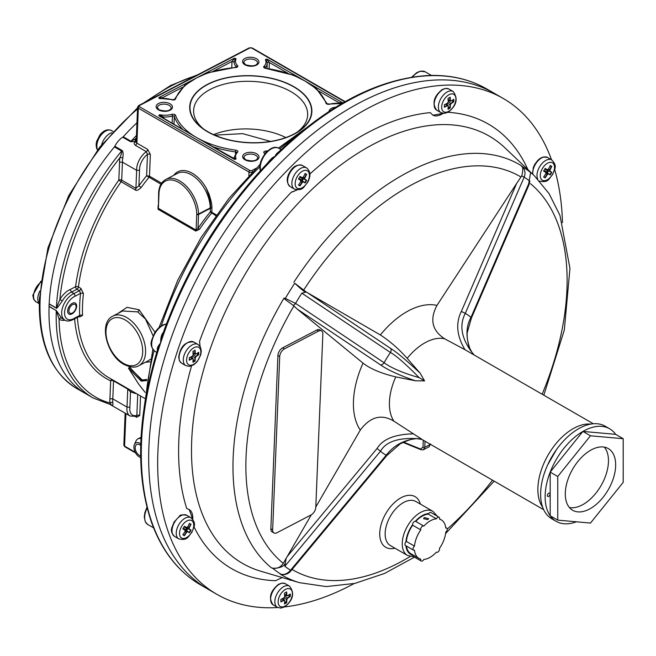 <?xml version="1.0" encoding="UTF-8"?>
<svg xmlns="http://www.w3.org/2000/svg" width="656" height="656" viewBox="0 0 656 656"><rect width="100%" height="100%" fill="white"/><g stroke="black" fill="none" stroke-linecap="round" stroke-linejoin="round"><path stroke-width="0.98" d="M122.787 137.235A178.137 102.853 -60 0 1 136.956 122.77A178.137 102.853 120 0 0 123.238 136.743A2.034 1.173 -60 0 1 122.705 137.194L130.511 141.696L135.989 141.548A2.034 1.173 120 0 0 136.194 141.475M122.705 137.194A15.334 8.856 -60 0 0 114.833 146.272A2.034 1.173 -60 0 1 114.415 146.911A178.137 102.853 120 0 0 49.184 303.876A2.034 1.173 -60 0 1 49.175 304.015A178.137 102.853 -60 0 1 114.907 146.313M137.514 109.044A178.137 102.853 -60 0 0 40.131 299.972A178.137 102.853 -60 0 0 76.875 388.598L93.07 397.946A178.137 102.853 -60 0 1 56.277 310.608L49.077 306.319A2.034 1.173 -60 0 1 49.077 306.459A178.137 102.853 120 0 0 85.879 393.797A178.137 102.853 -60 0 1 49.085 306.319A15.334 8.856 -60 0 1 49.175 304.015L56.367 308.172C56.252 309.206 58.236 306.787 62.328 300.915L59.876 299.497L56.383 308.033L49.184 303.876M214.733 135.144L242.679 133.644L270.575 141.425M203.204 128.715A57.056 31.316 -177.7 0 1 193.635 110.356A57.056 31.316 -177.7 0 1 229.403 82.992A57.056 31.316 -177.7 0 1 290.944 91.651A57.056 31.316 -177.7 0 1 307.656 114.997A57.056 31.316 -177.7 0 1 296.635 132.512M293.962 86.748A61.131 33.554 -177.7 0 1 295.954 133.168A61.131 33.554 -177.7 0 1 207.608 131.807A61.131 33.554 -177.7 0 1 203.827 129.421A61.131 33.554 -177.7 0 1 209.592 83.312A61.131 33.554 -177.7 0 1 293.962 86.748M158.047 209.28A1.271 0.738 120 0 0 158.383 208.321L196.103 230.1L197.973 228.337L199.416 229.379L195.759 231.06L158.047 209.28L158.104 205.517M56.367 308.172A2.034 1.173 -60 0 0 56.383 308.033A178.137 102.853 -60 0 1 121.606 151.069C122.049 151.643 121.499 153.84 119.95 157.645A2.034 0.836 -168.6 0 1 122.779 158.096A15.334 8.856 120 0 0 122.434 162.139L136.653 170.347L139.531 170.339L138.908 185.763L141.155 187.501C138.383 190.183 136.448 191.003 135.333 189.945L121.114 181.745A2.034 1.173 120 0 0 121.704 180.146L135.923 188.354A2.034 1.173 -60 0 1 135.333 189.945M80.95 288.443A2.034 1.173 -60 0 1 79.466 290.698L76.941 289.247L71.496 292.092L70.184 289.526L75.571 286.713A2.034 1.23 -117.6 0 0 76.941 289.247A2.034 1.173 -60 0 0 78.433 286.992A2.034 0.976 7.4 0 0 75.571 286.713A154.726 89.331 -60 0 1 118.826 180.064A2.034 1.115 -177.7 0 1 121.704 180.146L122.434 162.139L119.556 162.139L118.826 180.064L121.114 181.745A152.692 88.158 120 0 0 78.433 286.992L80.95 288.443L83.419 293.609A2.034 1.009 -173.8 0 0 80.549 293.38L75.317 296.11A13.3 7.675 120 0 0 64.559 312.543A13.3 7.675 120 0 0 74.415 318.217L79.647 315.487L79.376 316.143M62.328 300.915A15.334 8.856 120 0 1 71.496 292.092L74.013 293.544L79.466 290.698L80.549 293.38A154.726 89.331 -60 0 0 79.647 315.487A2.034 1.222 -1.9 0 1 82.525 315.421L79.794 316.971L79.023 316.528M155.054 332.297L139.08 309.763L127.018 307.344L117.744 313.543M145.37 362.276L149.945 361.85M146.796 379.488L142.196 379.972L129.388 367.508M148.559 360.611L150.519 359.185M153.127 335.88L145.452 318.996L137.612 311.871L122.639 310.985M150.363 154.455L147.625 149.338A2.034 1.173 -60 0 1 146.337 151.659A15.334 8.856 -60 0 0 136.653 170.347L135.923 188.354L138.908 185.763A154.726 89.331 -60 0 1 146.616 175.759L149.478 176.185L150.363 154.455A2.034 1.115 -177.7 0 0 147.485 154.381A13.3 7.675 120 0 0 139.531 170.339M344.81 101.828L251.617 48.019A1.271 0.697 2.3 0 0 249.821 47.97L139.277 105.649A1.271 0.771 -117.6 0 0 138.646 105.583L137.596 107.125A2.542 1.394 2.3 0 0 138.342 108.166L136.915 143.164L135.628 145.476L146.337 151.659L147.485 154.381L146.616 175.759L160.966 184.205M173.807 175.283A29.266 17.687 62.4 0 1 206.148 187.952L208.993 193.955C211.207 200.818 212.159 205.41 211.872 207.739L211.88 212.331L216.332 214.906M113.472 380.341A2.034 1.173 -60 0 1 113.537 380.865L112.799 398.873L127.018 407.081L129.888 407.253A13.3 7.675 120 0 0 136.858 415.428A2.034 1.115 2.3 0 1 139.736 415.51L136.719 417.298L135.595 416.65M195.759 231.06A1.271 0.738 -60 0 0 196.103 230.1L196.743 214.455A1.271 0.697 2.3 0 0 198.538 214.504L197.973 228.337A153.963 88.888 -60 0 1 210.273 211.937L215.767 215.685M158.383 208.321L158.645 192.159A1.271 0.697 2.3 0 0 159.023 192.675L158.383 208.321M210.297 207.567A8.02 1.082 35.5 0 1 210.461 207.722C210.863 205.631 210.248 201.195 208.616 194.43L206.148 187.952C212.495 205.057 209.617 205.582 210.297 207.567L210.24 207.911A27.995 16.917 -117.6 0 0 198.473 180.515A27.995 16.917 -117.6 0 0 177.481 173.364L165.779 179.473A27.995 16.917 62.4 0 1 186.771 186.616A27.995 16.917 62.4 0 1 198.538 214.02L210.24 207.911A8.02 4.846 62.4 0 1 210.24 208.403L210.42 208.264A1.017 0.558 -177.7 0 1 211.855 208.305M211.708 211.978A1.017 0.558 -177.7 0 0 210.273 211.937L210.461 207.722A1.017 0.525 179.9 0 1 211.872 207.739M114.415 146.911L121.606 151.069A2.034 1.173 120 0 0 122.024 150.429C123.156 151.347 123.402 153.906 122.779 158.096M56.277 310.477L61.631 318.16A15.334 8.856 120 0 0 62.32 318.636L64.837 320.095A15.334 8.856 -60 0 1 62.804 306.836A15.334 8.856 -60 0 1 74.013 293.544L75.317 296.11M49.077 306.459L56.277 310.608L59.081 319.029A2.034 1.656 129.4 0 1 61.631 318.16M64.96 320.161A17.368 10.029 120 0 1 59.081 319.029A176.103 101.672 120 0 0 109.962 402.981A2.034 1.353 171.2 0 1 112.824 402.727A15.334 8.856 120 0 1 112.799 398.873L109.929 398.709A17.368 10.029 120 0 0 109.962 402.981L111.282 404.842M112.824 402.727C113.111 405.424 112.725 406.203 111.668 405.064L111.487 404.916M127.69 388.549A2.034 1.173 -60 0 1 127.748 389.074L130.519 391.821A2.034 1.656 111.2 0 1 131.577 390.796M136.112 142.204A2.034 1.345 68.6 0 1 135.251 142.04A15.334 8.856 -60 0 1 136.186 141.729M135.628 145.476C133.824 143.992 133.701 142.852 135.251 142.04M147.625 149.338L136.915 143.164L136.218 142.163M123.238 136.743L131.036 141.245L135.079 139.203A2.034 0.631 -136.7 0 0 136.235 140.466M136.186 141.663L135.989 141.548A2.034 1.255 80.5 0 1 135.079 139.203A177.161 102.287 120 0 1 136.341 137.867M112.266 379.644A2.034 1.656 -65.5 0 0 110.659 380.792A2.034 1.115 -177.7 0 1 113.537 380.865L127.748 389.074L127.018 407.081A15.334 8.856 -60 0 0 130.077 416.011L110.569 404.752M73.964 319.169L74.415 318.217M137.719 394.338L136.858 415.428L136.423 416.421L130.077 416.011M146.641 380.546L141.393 381.12L146.698 380.152M146.739 379.881L141.917 380.259L129.749 367.294M128.781 367.877L129.47 367.565L128.478 368.155L138.777 384.309L145.173 392.427L138.818 384.334L128.527 368.188L141.393 381.12M129.388 367.45L128.527 368.188L140.991 380.89M141.466 380.718L142.122 380.373L141.466 380.718M184.295 85.698L196.529 77.949A76.727 42.115 2.3 0 0 175.57 98.925A2.542 1.394 -177.7 0 1 171.823 99.761A1.271 0.5 108.7 0 1 172.192 99.622L160.277 98.425L159.67 97.818L160.277 98.425L159.67 97.818L162.778 97.596A1.271 0.697 2.3 0 0 162.401 98.064A1.271 0.697 2.3 0 0 162.45 98.261M163.688 118.17L163.738 116.973L162.795 118.137M172.143 123.049L172.43 116.038A16.539 9.077 -177.7 0 1 163.738 116.973L160.294 115.325L159.687 115.899L196.595 137.555A76.727 42.115 2.3 0 0 235.84 150.183A2.542 1.394 -177.7 0 1 237.554 152.29A15.268 8.38 2.3 0 0 236.07 158.506A1.271 0.697 -177.7 0 1 235.471 159.269A1.271 0.697 -177.7 0 1 233.946 159.113L159.244 115.989A1.271 0.697 -177.7 0 1 159.039 115.144A1.271 0.697 -177.7 0 1 160.466 114.849A15.268 8.38 2.3 0 0 171.839 114.357A2.542 1.394 -177.7 0 1 175.587 115.399A76.727 42.115 2.3 0 0 196.595 137.555L235.102 159.105M234.241 157.801L234.266 157.194A16.539 9.077 -177.7 0 0 234.266 157.694L234.266 157.735A1.271 0.697 2.3 0 0 234.266 157.694L235.455 158.719L234.389 159.023L235.455 158.719A1.271 1.025 154.8 0 1 236.07 158.506M339.021 103.213L338.685 102.533L341.874 102.943L341.259 103.509L341.874 102.943L341.259 103.509L329.337 104.033A1.271 0.549 74.2 0 1 329.73 104.197A2.542 1.394 -177.7 0 1 325.983 103.148A76.727 42.115 2.3 0 0 304.974 81A76.727 42.115 2.3 0 0 265.737 68.363A2.542 1.394 -177.7 0 1 264.015 66.256A15.268 8.38 2.3 0 0 265.5 60.049A1.271 0.697 -177.7 0 1 266.098 59.278A1.271 0.697 -177.7 0 1 267.623 59.434L342.325 102.566A1.271 0.697 -177.7 0 1 342.703 103.033M318.012 90.602L316.495 88.798L304.974 81L293.478 75.194L265.737 68.363M269.132 68.659L269.386 62.525A1.271 0.697 2.3 0 0 268.025 62.328A1.271 0.697 2.3 0 0 267.213 62.927L266.106 60.114L267.172 59.811L269.386 62.525L287.795 73.16M290.501 74.358L293.478 75.194M234.167 62.049L231.994 61.475L234.282 58.892L235.348 59.253L234.167 62.033A16.539 9.077 -177.7 0 0 234.167 62.14L234.167 62.041M210.978 72.127L208.108 72.759L196.529 77.949L233.839 58.482A1.271 0.697 -177.7 0 1 235.373 58.417A1.271 0.697 -177.7 0 1 235.971 59.22A15.268 8.38 2.3 0 0 237.464 65.51A2.542 1.394 -177.7 0 1 235.75 67.527A76.727 42.115 2.3 0 0 196.529 77.949L159.228 97.416A1.271 0.771 62.4 0 1 159.67 97.818M293.74 86.863A60.819 33.39 2.3 0 0 228.132 77.629A60.819 33.39 2.3 0 0 190.01 106.805A60.819 33.39 2.3 0 0 207.829 131.692A60.819 33.39 2.3 0 0 273.437 140.917A60.819 33.39 2.3 0 0 311.559 111.75A60.819 33.39 2.3 0 0 293.74 86.863M213.544 134.619A57.056 31.316 -177.7 0 1 285.844 137.563M70.085 305.155A6.363 3.674 -60 0 1 75.333 303.072A6.363 3.674 -60 0 1 74.21 312.01A6.363 3.674 120 0 1 68.97 314.093A6.363 3.674 120 0 1 70.085 305.155M551.516 159.785A286.295 165.296 120 0 0 503.259 98.482L494.263 93.291A286.295 165.296 -60 0 0 168.026 347.204A286.295 165.296 120 0 0 207.968 589.17A286.295 165.296 -60 0 1 166.001 353.486A286.295 165.296 -60 0 1 360.849 102.123A286.295 165.296 120 0 1 494.263 93.291L486.883 89.027A286.295 165.296 120 0 0 430.106 75.686L431.509 75.432C452.115 75.137 470.565 79.663 486.883 89.027M147.157 508.088A15.268 8.815 -60 0 0 147.805 524.521L153.602 527.867L151.569 522.504C135.144 474.058 137.26 416.027 157.924 348.426L160.646 342.94L162.073 335.872C185.837 269.083 221.736 210.724 269.78 160.786L275.348 156.431L278.767 151.872C328.984 104.361 378.405 78.925 427.04 75.579L431.509 75.432M157.424 350.255C156.776 348.557 157.85 346.122 160.646 342.94A286.295 165.296 120 0 0 153.201 525.948A286.295 165.296 120 0 0 200.588 584.914C179.662 572.68 163.992 553.656 153.586 527.826L150.536 519.519M424.301 75.743L430.106 75.686A286.295 165.296 120 0 0 275.348 156.44A286.295 165.296 120 0 0 160.646 342.94C160.613 337.701 161.483 334.248 163.262 332.576M267.205 163.565C270.559 159.047 273.265 156.669 275.348 156.431C275.069 155.177 276.652 153.283 280.104 150.773M354.06 583.578A286.295 165.296 120 0 1 350.378 585.537A286.295 165.296 -60 0 1 284.622 606.907M277.75 607.522A286.295 165.296 -60 0 1 216.964 594.369A286.295 165.296 -60 0 1 174.996 358.676A286.295 165.296 -60 0 1 369.845 107.313A286.295 165.296 120 0 1 503.259 98.482M562.463 222.605A286.295 165.296 120 0 0 554.664 169.486M289.69 579.773L289.977 580.232A18.45 10.652 120 0 0 289.681 579.773M432.796 115.136A18.45 10.652 120 0 0 443.112 113.357M297.381 189.855L291.33 192.175A18.45 10.652 120 0 0 296.602 189.805M199.768 346.007A18.45 10.652 120 0 0 199.522 341.456L200.08 346.45M192.725 519.257A18.45 10.652 120 0 0 189.067 509.409M194.004 526.817A256.693 148.207 120 0 0 275.52 580.699L282.252 577.575M191.577 365.9A256.693 148.207 120 0 0 186.739 508.572L189.133 509.45L192.88 519.47M443.21 113.373L432.96 115.235L430.254 112.619A256.693 148.207 120 0 0 368.836 132.036A256.693 148.207 120 0 0 309.87 174.029M474.042 354.904L470.729 350.747C461.209 337.159 459.38 324.72 465.252 313.429L524.152 177.161C525.718 173.004 525.054 169.445 522.151 166.485L521.143 165.591L521.733 166.427A3.821 1.361 -48.3 0 1 522.151 166.485A236.89 136.768 -60 0 1 530.589 172.503L528.178 186.698M543.832 395.191L564.316 330.034L569.957 268.337L559.945 215.357L549.064 193.61L534.419 175.816A237.152 136.924 -60 0 0 529.925 171.847L530.589 172.503M593.311 423.76L464.973 349.714C456.756 335.962 455.535 323.228 461.307 311.518L516.674 183.393L521.741 175.874C523.135 170.289 523.135 167.141 521.733 166.427M516.674 183.393L436.953 305.417C429.532 319.497 432.099 330.624 444.653 338.791A49.626 28.651 120 0 0 426.179 342.145A49.626 28.651 120 0 0 407.171 358.348L420.102 373.125L424.58 380.89L419.168 377.651C403.079 373.059 391.394 368.082 384.104 362.735L295.544 303.384L285.303 298.406L284.023 298.07L285.04 299.382A3.821 1.509 -75 0 1 285.303 298.406A236.89 136.768 -60 0 1 294.733 283.212C307.492 295.184 305.065 290.969 306.147 291.953M407.171 358.348C398.766 348.885 389.828 341.087 380.349 334.954L307.32 292.625L390.591 348.41C396.126 351.682 405.957 359.923 420.102 373.125M424.58 380.89L415.387 380.783C399.832 375.503 388.196 370.189 380.48 364.859L297.201 309.083L293.224 305.368A3.821 2.681 -56.2 0 0 295.544 303.384A228.665 132.02 -60 0 1 301.826 293.158L306.262 292.035L307.32 292.625M306.262 292.035L294.733 283.212M297.201 309.083L363.022 363.129C370.296 368.828 381.218 373.42 395.773 376.888A49.626 28.651 120 0 0 393.969 421.209L422.193 439.504L416.683 438.626C397.897 437.659 385.835 441.857 380.505 451.221L284.843 566.276L286.09 558.51L311.297 514.821M315.807 507.014L360.292 430.065A75.071 43.345 -60 0 1 363.022 363.129M293.88 305.958A227.165 131.151 120 0 0 283.261 563.315L286.09 558.51M321.53 330.886L319.734 329.853A6.363 3.674 120 0 0 316.766 330.042L282.621 347.86A6.363 3.674 120 0 0 277.906 355.519L270.854 528.744A6.363 3.674 120 0 0 272.174 531.909L273.97 532.951A6.363 3.674 120 0 0 276.939 532.754L311.083 514.935A6.363 3.674 120 0 0 315.798 507.277L322.842 334.052A6.363 3.674 120 0 0 321.53 330.886A6.363 3.674 120 0 0 318.57 331.083L284.417 348.902A6.363 3.674 120 0 0 279.71 356.561L272.658 529.786A6.363 3.674 120 0 0 273.97 532.951M521.741 175.874A3.821 0.533 23.4 0 1 524.152 177.161A228.665 132.02 -60 0 1 529.859 181.122L470.975 317.406C465.735 326.819 465.653 337.93 470.729 350.747M464.973 349.714L444.653 338.791M529.859 181.122L528.908 185L471.451 317.939A3.821 0.533 -156.6 0 0 470.975 317.406A81.172 46.863 -60 0 0 465.252 313.429A3.821 0.525 23.4 0 0 461.307 311.518M301.826 293.158L390.418 352.477C395.945 355.437 405.531 363.826 419.168 377.651M415.387 380.783L395.773 376.888M293.224 305.368L285.04 299.382M283.261 563.315C280.35 567.711 276.397 569.211 271.412 567.834L272.683 568.293C289.427 568.121 284.565 558.937 285.959 558.658M272.683 568.293A236.89 136.768 -60 0 0 281.121 574.312A3.821 2.845 103.5 0 0 281.621 574.5A3.821 2.845 103.5 0 0 281.842 574.541L281.121 574.312C284.458 574.959 287.599 573.598 290.551 570.236L386.236 455.198C393.698 445.457 403.85 439.93 416.683 438.626M393.969 421.209C381.571 413.715 370.345 416.667 360.292 430.065M287.123 556.632L377.077 448.474C382.669 439.176 394.723 434.297 413.231 433.846M542.684 507.277A49.626 28.651 -60 0 1 542.922 465.662A49.626 28.651 -60 0 1 574.631 427.86A49.626 28.651 120 0 1 590.703 424.104M403.514 442.07L420.537 449.016A1.271 0.828 112.2 0 0 420.947 449.721L423.423 449.745L424.785 447.244L425.031 441.209M430.188 444.186L429.065 446.793L423.423 449.745M281.539 574.476L281.621 574.5C285.491 575.017 288.673 573.713 291.166 570.572L290.551 570.236A228.665 132.02 -60 0 1 284.843 566.276M68.913 310.87A5.092 2.936 -60 0 1 72.513 304.638A5.092 2.936 -60 0 1 76.104 306.713A5.092 2.936 -60 0 1 72.513 312.945A5.092 2.936 -60 0 1 68.913 310.87M76.104 305.671L76.104 306.713M192.405 358.66L193.135 358.857L192.233 358.34A63.345 36.572 180 0 1 189.33 359.8L189.33 359.783A63.017 36.383 60 0 0 189.33 357.717A63.345 36.572 0 0 0 192.233 356.265L193.126 354.904A63.599 36.72 -120 0 0 192.921 351.444A63.271 36.531 0 0 0 195.086 350.197A63.599 36.72 60 0 1 195.299 353.658L196.021 354.076A63.599 36.72 0 0 0 198.702 352.28A63.271 36.531 60 0 1 198.711 353.543A63.271 36.531 60 0 1 198.702 354.789A63.599 36.72 180 0 1 196.021 356.577L195.299 357.823A63.599 36.72 60 0 1 195.086 361.046A63.271 36.531 180 0 1 192.921 362.292A63.599 36.72 -120 0 0 193.126 359.078L192.405 358.66A63.599 36.72 180 0 1 189.305 360.21A63.271 36.531 -120 0 0 189.322 358.963A63.271 36.531 -120 0 0 189.305 357.709A63.599 36.72 0 0 0 192.405 356.159L192.339 356.2M198.702 354.789L198.325 354.584A63.017 36.383 -120 0 0 198.325 352.543M193.126 354.83L193.135 354.707A63.345 36.572 -120 0 0 192.938 351.46L192.921 351.444M196.005 354.084L194.93 353.666L195.996 354.084M198.325 354.584L196.693 353.641M198.358 354.584A63.345 36.572 180 0 1 195.832 356.265L194.93 357.823A63.345 36.572 60 0 1 194.742 360.841L195.086 361.046M192.962 361.841A63.017 36.383 0 0 0 194.725 360.816L194.742 360.841M194.725 360.816L193.094 359.873M189.33 359.8L189.305 360.21M195.299 357.823L192.29 356.233M195.086 350.197L194.725 350.427A63.017 36.383 180 0 1 192.938 351.46M194.742 350.419A63.345 36.572 60 0 1 194.93 353.666L193.028 352.567M174.529 536.428L178.76 538.871L174.529 536.428C168.781 530.253 172.364 527.465 174.037 522.086L179.662 516.01C179.818 514.845 182.171 514.591 186.739 515.263L190.978 517.707A12.218 7.052 120 0 0 178.76 524.759A12.218 7.052 120 0 0 178.76 538.871C187.944 541.02 188.01 536.305 191.929 532.311C193.422 526.948 197.382 524.464 190.978 517.707L186.739 515.263A12.218 7.052 120 0 0 174.529 522.315A12.218 7.052 120 0 0 174.529 536.428L174.529 536.428M191.044 524.185A63.599 51.931 120 0 1 189.207 527.842L189.207 529.023L191.044 530.081A63.271 51.66 120 0 1 189.51 532.738L187.673 531.68L186.648 532.27A63.599 51.931 120 0 1 184.393 535.69L182.86 534.804A63.599 51.931 -60 0 0 185.115 531.385L185.115 530.204L182.86 528.9A63.271 51.66 -60 0 0 184.393 526.251L186.648 527.547L187.673 526.957A63.599 51.931 -60 0 0 189.51 523.299L190.593 524.251M185.115 531.385L185.074 529.876L182.999 528.679M184.27 526.473L186.345 527.67L187.673 526.957L188.887 527.67L188.887 529.146L191.044 530.081M190.617 524.242A63.345 51.726 120 0 1 188.887 527.67L189.207 527.842M189.51 532.738L189.346 532.344A63.017 51.455 -60 0 0 190.593 530.13L187.846 528.539L186.845 528.638L186.156 529.827L184.541 528.892A1.861 1.074 120 0 0 183.573 529.007M189.207 529.023L185.935 527.432L187.846 528.539L186.575 530.745L189.322 532.328L187.616 531.344L186.345 532.082A63.345 51.726 120 0 1 184.238 535.296L184.393 535.69M183.024 534.574L184.238 535.296M185.074 531.344L185.074 529.876L185.345 530.712M187.616 526.94L186.345 527.67L187.206 527.49M186.575 530.745L186.156 529.827M187.673 531.68L184.664 529.638A0.582 0.476 -60 0 1 184.541 528.892M286.647 591.892L286.287 592.13A63.017 36.383 180 0 1 284.499 593.155L284.483 593.147A63.271 36.531 0 0 0 285.581 592.524A63.271 36.531 0 0 0 286.647 591.892A63.599 36.72 60 0 1 286.861 595.353L287.582 595.771A63.599 36.72 0 0 0 290.264 593.975A63.271 36.531 60 0 1 290.264 596.484A63.599 36.72 180 0 1 287.582 598.272L286.861 599.527A63.599 36.72 60 0 1 286.647 602.741A63.271 36.531 180 0 1 285.581 603.372A63.271 36.531 180 0 1 284.483 603.996A63.599 36.72 -120 0 0 284.688 600.773L283.966 600.355A63.599 36.72 180 0 1 280.866 601.905A63.271 36.531 -120 0 0 280.866 599.404A63.599 36.72 0 0 0 283.966 597.854L283.9 597.895M283.966 600.355L284.696 600.552L283.794 600.035A63.345 36.572 180 0 1 280.891 601.495L280.891 601.478A63.017 36.383 60 0 0 280.891 599.412A63.345 36.572 0 0 0 283.794 597.96L284.688 596.599A63.599 36.72 -120 0 0 284.483 593.147A63.345 36.572 -120 0 1 284.696 596.402L284.688 596.534M286.303 592.114A63.345 36.572 60 0 1 286.492 595.361L284.589 594.262M290.264 596.484L289.886 596.279A63.017 36.383 -120 0 0 289.886 594.238M289.919 596.279A63.345 36.572 180 0 1 287.394 597.96L286.492 599.518A63.345 36.572 60 0 1 286.303 602.544L286.647 602.741M284.524 603.536A63.017 36.383 0 0 0 286.287 602.52L284.655 601.577M280.891 601.495L280.866 601.905M286.861 599.527L283.851 597.928M289.886 596.279L288.255 595.336M539.519 181.064C548.695 183.221 548.769 178.506 552.688 174.512C554.181 169.141 558.141 166.657 551.729 159.908L547.498 157.465L551.729 159.908A12.218 7.052 120 0 0 540.7 165.14A12.218 7.052 120 0 0 537.764 179.17M543.619 177.005A63.599 51.931 -60 0 0 545.874 173.586L545.874 172.405L543.619 171.101A63.271 51.66 -60 0 0 545.152 168.444L547.407 169.748L548.432 169.158A63.599 51.931 -60 0 0 550.261 165.492L551.794 166.378A63.599 51.931 120 0 1 549.966 170.043L549.966 171.224L551.794 172.282A63.271 51.66 120 0 1 550.261 174.939L548.432 173.881L547.407 174.471A63.599 51.931 120 0 1 545.152 177.891L543.619 177.005M551.352 166.444L550.146 165.747L551.376 166.435A63.345 51.726 120 0 1 549.646 169.871L549.646 171.339L551.376 172.339A63.017 51.455 -60 0 1 550.081 174.529L548.375 173.545L547.104 174.283L545.882 173.578L545.833 172.077L543.758 170.88M545.029 168.674L547.104 169.871L548.432 169.158L549.966 170.043M543.783 176.767L545.152 177.891M547.407 174.471L547.104 174.283A63.345 51.726 120 0 1 544.988 177.489M545.833 173.545L545.833 172.077L546.095 172.913M548.375 169.133L547.104 169.871L547.957 169.683M551.376 166.435L551.794 166.378M549.966 171.224L551.794 172.282M549.646 171.339L546.694 169.633L548.605 170.74L547.325 172.938L550.261 174.939M548.432 173.881L545.423 171.839A0.582 0.476 -60 0 1 545.3 171.093A1.861 1.074 120 0 0 544.332 171.208M548.605 170.74L547.604 170.839L546.915 172.028L545.3 171.093M547.325 172.938L546.915 172.028M448.056 108.839A63.017 36.383 0 0 0 449.819 107.814L450.18 108.043A63.271 36.531 180 0 1 449.114 108.675A63.271 36.531 180 0 1 448.015 109.29A63.599 36.72 -120 0 0 448.22 106.075L447.499 105.657A63.599 36.72 180 0 1 444.399 107.207A63.271 36.531 -120 0 0 444.399 104.706A63.599 36.72 0 0 0 447.499 103.156L447.433 103.197M447.499 105.657L448.228 105.854L447.326 105.337A63.345 36.572 180 0 1 444.424 106.797L444.424 106.78A63.017 36.383 60 0 0 444.424 104.714A63.345 36.572 0 0 0 447.326 103.263L448.22 101.901A63.599 36.72 -120 0 0 448.015 98.441A63.271 36.531 0 0 0 449.114 97.826A63.271 36.531 0 0 0 450.18 97.195A63.599 36.72 60 0 1 450.393 100.655L451.115 101.065A63.599 36.72 0 0 0 453.796 99.277A63.271 36.531 60 0 1 453.796 101.778A63.599 36.72 180 0 1 451.115 103.574L450.393 104.821A63.599 36.72 60 0 1 450.18 108.043M448.22 101.828L448.228 101.705A63.345 36.572 -120 0 0 448.032 98.457L448.015 98.441M448.032 98.457A63.017 36.383 180 0 0 449.819 97.424L449.836 97.416A63.345 36.572 60 0 1 450.024 100.663L451.115 101.065M453.419 99.54A63.017 36.383 -120 0 1 453.419 101.582L453.452 101.582A63.345 36.572 180 0 1 450.926 103.263L450.024 104.821A63.345 36.572 60 0 1 449.836 107.838M449.819 107.814L448.187 106.871M444.424 106.797L444.399 107.207M450.393 104.821L447.384 103.23M450.393 100.655L451.098 101.073M453.419 101.582L451.787 100.639M305.138 182.934L303.31 181.876L302.285 182.466A63.599 51.931 120 0 1 300.03 185.886L298.496 185A63.599 51.931 -60 0 0 300.751 181.581L300.751 180.4L298.496 179.096A63.271 51.66 -60 0 0 299.275 177.776A63.271 51.66 -60 0 0 300.03 176.439L302.285 177.743L303.31 177.153A63.599 51.931 -60 0 0 305.138 173.487L306.672 174.373A63.599 51.931 120 0 1 304.843 178.038L304.843 179.219L306.672 180.277A63.271 51.66 120 0 1 305.926 181.614A63.271 51.66 120 0 1 305.138 182.934L303.252 181.54L301.981 182.278A63.345 51.726 120 0 1 299.866 185.492L300.03 185.886M300.751 181.581L300.71 180.072L298.636 178.875M306.229 180.318L303.482 178.735L302.203 180.933L304.958 182.524A63.017 51.455 -60 0 0 306.229 180.318L306.672 180.277M299.907 176.669L301.981 177.866L303.31 177.153L304.523 177.866L304.523 179.334L306.254 180.334M298.66 184.762L299.866 185.492M300.71 181.54L300.71 180.072L300.973 180.908M303.252 177.136L301.981 177.866L302.834 177.686M306.229 174.447L305.024 173.75L306.672 174.373M306.254 174.43A63.345 51.726 120 0 1 304.523 177.866L304.843 178.038M304.843 179.219L301.571 177.628L303.482 178.735L302.482 178.834L301.793 180.023L300.177 179.088A1.861 1.074 120 0 0 299.21 179.203M302.203 180.933L301.793 180.023M303.252 181.54L300.3 179.834L303.31 181.876M140.999 438.528A10.816 6.535 -117.6 0 0 137.932 438.88A10.816 6.535 -117.6 0 0 135.899 441.176L134.382 444.645A8.167 4.936 -117.6 0 0 139.416 456.986A8.167 4.936 -117.6 0 0 140.663 457.544M140.769 443.866A8.167 4.936 -117.6 0 0 139.974 443.333A8.167 4.936 -117.6 0 0 134.382 444.645M140.728 445.408A6.363 3.846 -117.6 0 0 136.751 444.522A6.363 3.846 -117.6 0 0 135.193 447.564A6.363 3.846 -117.6 0 0 140.638 455.961M439.479 548.35A22.271 12.858 120 0 0 445.777 532.131A2.542 1.468 120 0 0 447.146 529.9A2.542 1.468 120 0 0 446.695 528.088A2.542 1.468 120 0 0 445.777 528.055A22.271 12.858 120 0 0 441.267 519.839A22.271 12.858 120 0 0 439.479 519.101A2.542 1.468 120 0 0 439.053 517.207A2.542 1.468 120 0 0 436.42 518.822A22.271 12.858 120 0 0 423.833 526.096A2.542 1.468 120 0 0 423.751 526.038A2.542 1.468 120 0 0 421.529 527.03A2.542 1.468 120 0 0 420.775 529.892A22.271 12.858 120 0 0 414.485 546.12A2.542 1.468 120 0 0 413.116 548.342A2.542 1.468 120 0 0 413.559 550.163A2.542 1.468 120 0 0 414.485 550.195A22.271 12.858 120 0 0 418.995 558.412A22.271 12.858 120 0 0 420.775 559.15A2.542 1.468 120 0 0 421.209 561.036A2.542 1.468 120 0 0 423.833 559.42A22.271 12.858 120 0 0 436.42 552.155A2.542 1.468 120 0 0 436.502 552.213A2.542 1.468 120 0 0 438.725 551.22A2.542 1.468 120 0 0 439.479 548.35M415.74 521.413A22.271 12.858 -60 0 1 428.327 514.148L436.42 518.822M413.559 550.163L405.465 545.48A2.542 1.468 -60 0 1 405.014 543.668A2.542 1.468 -60 0 1 406.384 541.446A22.271 12.858 -60 0 1 412.681 525.218A2.542 1.468 -60 0 1 413.436 522.356A2.542 1.468 -60 0 1 415.658 521.364A2.542 1.468 -60 0 1 415.74 521.422L423.669 525.997M427.884 519.642L423.538 518.666L424.284 517.568L428.622 518.666L427.884 519.642M412.681 525.218L420.775 529.892M406.384 541.446L414.485 546.12M418.995 558.412L410.902 553.73A22.271 12.858 -60 0 1 406.449 546.054M428.327 514.148A2.542 1.468 -60 0 1 430.951 512.533L439.053 517.207M421.209 561.036L413.108 556.362A2.542 1.468 -60 0 1 412.624 554.73M609.637 428.778A53.439 30.857 120 0 0 582.913 431.427L615.64 434.346A53.439 30.857 120 0 0 609.637 428.778L605.135 426.179A53.439 30.857 120 0 0 563.955 440.496A53.439 30.857 120 0 0 540.626 494.28A53.439 30.857 120 0 0 551.696 518.74L556.198 521.34A53.439 30.857 120 0 0 576.403 521.799M550.187 472.131L557.748 476.502L557.748 520.134L550.187 515.772L550.187 472.131A53.439 30.857 120 0 1 582.913 431.427L550.187 472.131A53.439 30.857 120 0 0 545.128 496.879A53.439 30.857 120 0 0 550.187 515.772A53.439 30.857 120 0 0 556.198 521.34M550.072 494.017A1.911 1.099 120 0 0 549.679 493.148A1.911 1.099 120 0 0 548.211 493.656A1.911 1.099 120 0 0 547.375 495.575A1.911 1.099 120 0 0 547.768 496.453A1.911 1.099 120 0 0 549.244 495.936A1.911 1.099 120 0 0 550.072 494.017M557.748 520.134L590.474 523.062L623.2 482.349L623.2 438.708L590.474 435.789L557.748 476.502M615.64 434.346L623.2 438.708M582.913 431.427L590.474 435.789M590.474 450.336A35.629 20.574 120 0 0 567.202 481.725A35.629 20.574 120 0 0 572.663 510.278A35.629 20.574 120 0 0 590.474 508.515A35.629 20.574 120 0 0 613.745 477.117A35.629 20.574 120 0 0 608.284 448.565A35.629 20.574 120 0 0 590.474 450.336M569.424 507.564A35.629 20.574 120 0 0 583.274 504.357A35.629 20.574 120 0 0 605.455 476.264A35.629 20.574 120 0 0 604.324 447.13M130.511 141.696A2.034 1.173 120 0 0 131.036 141.245A178.137 102.853 -60 0 1 136.44 135.489M139.277 105.649A1.271 0.697 2.3 0 0 139.285 106.633L249.952 170.527A1.271 0.697 2.3 0 0 251.748 170.585L256.02 168.354M245.049 159.818A8.192 4.494 -177.7 0 1 245.041 153.455A8.192 4.494 -177.7 0 1 256.619 153.783A8.192 4.494 -177.7 0 1 256.627 160.146A8.192 4.494 -177.7 0 1 245.049 159.818M329.074 111.422A8.192 4.494 -177.7 0 1 335.634 107.248M256.521 58.728A8.192 4.494 -177.7 0 1 256.529 65.092A8.192 4.494 -177.7 0 1 244.95 64.772A8.192 4.494 -177.7 0 1 244.942 58.409A8.192 4.494 -177.7 0 1 256.521 58.728M158.522 109.864A8.192 4.494 -177.7 0 1 158.514 103.5A8.192 4.494 -177.7 0 1 170.093 103.828A8.192 4.494 -177.7 0 1 170.101 110.192A8.192 4.494 -177.7 0 1 158.522 109.864M171.823 99.761A15.268 8.38 2.3 0 0 160.449 98.621A1.271 0.697 -177.7 0 1 159.023 98.252A1.271 0.697 -177.7 0 1 159.228 97.416M341.497 103.73A1.271 0.697 -177.7 0 1 341.112 103.697A15.268 8.38 2.3 0 0 329.73 104.197M264.901 153.947A15.268 8.38 2.3 0 0 264.106 153.037A2.542 1.394 -177.7 0 1 265.819 151.028A76.727 42.115 2.3 0 0 267.82 150.847M251.617 48.019A1.271 0.738 -60 0 1 252.216 47.978L249.19 47.904L138.646 105.583M249.821 47.97A1.271 0.771 -117.6 0 0 249.19 47.904M139.285 106.633A1.271 0.738 120 0 0 138.342 108.166L249.009 172.061A2.542 1.394 2.3 0 0 252.019 172.389M249.952 170.527A1.271 0.738 120 0 0 249.009 172.061L248.862 175.66M251.748 170.585A1.271 0.771 62.4 0 1 252.576 171.815M199.416 229.379A152.692 88.158 -60 0 1 211.511 213.233A1.017 0.59 120 0 0 211.88 212.331M141.155 187.501A152.692 88.158 -60 0 1 149.019 177.309A1.271 0.738 120 0 0 149.478 176.185L161.606 183.188M82.525 315.421A152.692 88.158 -60 0 1 83.419 293.609M77.392 317.381A152.692 88.158 120 0 0 108.675 377.569L144.648 398.34M139.08 309.763A2.034 1.173 -60 0 1 137.612 311.871M126.723 317.545A27.995 16.917 -117.6 0 0 112.824 316.11C98.31 322.727 106.862 355.454 123.877 364.367C130.339 367.516 135.284 367.975 138.728 365.745A27.995 16.917 -117.6 0 0 144.509 342.867A27.995 16.917 -117.6 0 0 126.723 317.545M123.451 363.358A25.961 15.687 -117.6 0 0 142.688 352.272A25.961 15.687 -117.6 0 0 125.222 319.997A25.961 15.687 -117.6 0 0 105.985 331.083A25.961 15.687 -117.6 0 0 123.451 363.358M136.842 393.83A154.726 89.331 -60 0 1 130.519 391.821L129.888 407.253M139.736 415.51L140.532 395.962M125.911 413.608L124.583 446.113A2.542 1.394 -177.7 0 1 123.845 445.071L124.845 446.744A1.271 0.738 -60 0 1 124.583 446.113L135.218 452.246M196.743 214.455A6.74 4.075 -117.6 0 0 196.743 214.045A1.271 0.648 178.9 0 0 198.538 214.02A8.02 4.846 -117.6 0 1 198.538 214.504L210.24 208.403M70.184 289.526A17.368 10.029 120 0 0 59.876 299.497A176.103 101.672 120 0 1 119.95 157.645A17.368 10.029 120 0 0 119.556 162.139M109.929 398.709L110.659 380.792A154.726 89.331 -60 0 1 74.62 318.824M136.448 416.412A2.034 1.173 -60 0 1 136.719 417.298M114.833 146.272L122.024 150.429M79.548 316.282A2.034 1.173 -60 0 1 79.794 316.971M196.743 214.045A26.724 16.154 -117.6 0 0 178.735 182.442A26.724 16.154 -117.6 0 0 159.047 192.29A1.271 0.746 -174 0 1 158.686 191.683L158.645 192.159A1.271 0.697 2.3 0 1 158.727 191.937M243.876 157.579A6.921 3.797 -177.7 0 1 248.214 154.267A6.921 3.797 -177.7 0 1 255.676 155.316A6.921 3.797 -177.7 0 1 257.71 158.145C256.283 161.097 252.257 161.647 245.639 159.777L243.876 157.579M255.578 60.262A6.921 3.797 -177.7 0 1 257.603 63.099C256.176 66.051 252.158 66.592 245.541 64.731L243.778 62.533A6.921 3.797 -177.7 0 1 248.116 59.212A6.921 3.797 -177.7 0 1 255.578 60.262M169.158 105.362A6.921 3.797 -177.7 0 1 171.183 108.191C169.756 111.143 165.73 111.684 159.113 109.823L157.35 107.625A6.921 3.797 -177.7 0 1 161.688 104.312A6.921 3.797 -177.7 0 1 169.158 105.362M162.754 98.244L162.778 97.596L182.647 87.223M184.828 85.239L174.357 99.482A1.271 1.05 20.1 0 1 175.57 98.925M182.335 128.937A77.998 42.812 -177.7 0 1 174.299 116.563A1.271 0.697 -177.7 0 0 172.43 116.038A1.271 0.549 -105.8 0 0 171.839 114.357M160.466 114.849L160.294 115.325M159.244 115.989A1.271 0.738 -60 0 1 159.687 115.899M173.996 124.123L174.299 116.563A1.271 1.041 -19.8 0 1 175.587 115.399M235.471 153.766L235.545 151.93A77.998 42.812 -177.7 0 1 213.438 146.895M235.84 150.183L235.545 151.93A1.271 0.697 -177.7 0 1 236.545 152.512M233.946 159.113A1.271 0.738 -60 0 1 234.389 159.023M236.57 152.659L236.644 152.422A1.271 0.935 46.7 0 1 237.554 152.29M265.254 153.504L264.967 153.201A1.271 0.91 134.9 0 0 264.106 153.037M265.04 153.274A1.271 0.697 -177.7 0 1 265.852 152.807M266.033 152.61L265.819 151.028M338.66 103.181L338.685 102.533L318.914 91.118M342.325 102.566A1.271 0.738 120 0 0 341.874 102.943M327.131 103.779L327.106 103.722A1.271 1.041 160.2 0 0 325.983 103.148M265.073 67.937L265.081 67.699A1.271 0.935 -133.3 0 0 264.015 66.256M264.958 67.863A1.271 0.697 -177.7 0 1 265.081 67.699A16.539 9.077 -177.7 0 0 267.222 63.484L267.213 62.878M267.213 62.984A16.539 9.077 -177.7 0 1 267.222 63.484L267.025 68.331M267.623 59.434A1.271 0.738 120 0 0 267.172 59.811M265.5 60.049A1.271 1.025 -25.2 0 1 266.106 60.114M236.299 67.166L236.316 66.887A16.539 9.077 -177.7 0 1 234.167 62.14L234.159 62.23M231.748 67.691L231.994 61.475L213.52 71.119M236.455 67.092A1.271 0.697 -177.7 0 0 236.316 66.887A1.271 0.91 -45.1 0 1 237.464 65.51M235.971 59.22A1.271 1.033 -154.3 0 0 235.348 59.253M233.839 58.482A1.271 0.771 62.4 0 1 234.282 58.892M236.48 67.256L235.75 67.527M148.067 100.671A178.137 102.853 -60 0 1 195.718 75.801M412.411 77.088A15.268 8.815 -60 0 1 425.219 71.824L431.451 75.424M260.588 170.503A15.268 8.815 -60 0 1 265.787 153.684A15.268 8.815 -60 0 1 278.71 148.272L281.096 149.65M156.71 352.346L154.857 351.28A15.268 8.815 -60 0 1 153.422 336.528A15.268 8.815 -60 0 1 166.312 324.187M145.993 396.355A242.449 139.982 -60 0 1 154.045 350.714M161.319 325.852A242.449 139.982 -60 0 1 259.915 166.673M279.677 148.83A242.449 139.982 -60 0 1 296.291 136.03M289.977 580.232A256.693 148.207 120 0 0 290.92 580.134M527.916 169.642A256.693 148.207 120 0 0 447.991 112.299M291.33 192.175A256.693 148.207 120 0 0 199.522 341.456M534.419 175.816L505.071 147.953A246.705 142.434 120 0 0 374.322 143.746A246.705 142.434 120 0 0 201.941 375.814A246.705 142.434 120 0 0 260.711 571.196L299.513 582.684A237.152 136.924 -60 0 1 280.194 574.09M293.831 282.269A237.152 136.924 -60 0 1 408.729 171.774A237.152 136.924 -60 0 1 521.143 165.591M542.143 394.215A227.165 131.151 120 0 0 530.442 183.664M521.028 177.038A227.165 131.151 120 0 0 303.466 290.387M380.349 334.954A75.071 43.345 -60 0 1 436.953 305.417M292.1 569.457A227.165 131.151 120 0 0 410.156 556.518M447.22 529.105A227.165 131.151 120 0 0 492.517 480.167M420.389 504.111A29.266 16.9 120 0 0 398.159 499.552A29.266 16.9 120 0 0 379.767 532.77A29.266 16.9 120 0 0 394.937 548.195M428.704 513.558A22.903 13.227 120 0 0 415.363 521.258M412.583 524.71A22.903 13.227 120 0 0 405.916 541.905M405.933 545.751A22.903 13.227 120 0 0 412.583 555.091M437.355 516.231L432.96 511.368A25.445 14.694 120 0 0 413.747 517.773A25.445 14.694 120 0 0 402.259 542.791A25.445 14.694 120 0 0 407.507 555.452L413.92 556.829M432.96 511.368L415.863 501.504A25.445 14.694 120 0 0 396.65 507.9A25.445 14.694 120 0 0 385.162 532.918A25.445 14.694 120 0 0 390.41 545.579L407.507 555.452M277.906 355.519L279.71 356.561M282.621 347.86L284.417 348.902M316.766 330.042L318.57 331.083M270.854 528.744L272.658 529.786M390.591 348.41A3.821 2.681 123.8 0 1 390.418 352.477A81.172 46.863 -60 0 0 384.104 362.735A3.821 2.681 -56.2 0 1 380.48 364.859M271.412 567.834A237.152 136.924 -60 0 1 284.023 298.07M377.077 448.474L380.505 451.221A81.172 46.863 -60 0 0 386.236 455.198L386.835 455.526L400.127 443.907C409.574 439.249 416.134 437.642 419.807 439.102M420.537 449.016L422.989 447.195L423.268 440.192M422.989 447.195A1.271 0.697 2.3 0 0 424.785 447.244A70.905 40.934 -60 0 0 430.172 444.432A1.271 0.697 -177.7 0 0 430.377 444.292M39.253 303.441A12.218 7.052 -60 0 1 37.777 298.71A12.218 7.052 -60 0 1 39.877 290.985M39.253 303.695L36.072 301.858A12.218 7.052 -60 0 1 33.546 296.266A12.218 7.052 -60 0 1 40.803 282.228M101.623 144.722A12.218 7.052 -60 0 1 105.386 137.457A12.218 7.052 -60 0 1 111.823 132.709M97.613 149.847A12.218 7.052 -60 0 1 101.147 135.013A12.218 7.052 -60 0 1 111.577 130.577L113.004 131.405M181.581 363.178L179.416 360.759L178.678 357.069C180.433 346.302 185.476 341.284 193.791 342.022A12.218 7.052 120 0 0 184.377 345.294A12.218 7.052 120 0 0 179.047 357.586A12.218 7.052 120 0 0 181.581 363.178L185.812 365.622L189.395 366.392L193.766 364.793L197.095 361.776L200.728 354.953L201.302 351.091L200.457 347.131L198.022 344.466A12.218 7.052 120 0 0 188.608 347.737A12.218 7.052 120 0 0 183.278 360.029A12.218 7.052 120 0 0 185.812 365.622M186.575 360.177A10.07 5.814 120 0 0 193.692 364.293A10.07 5.814 120 0 0 200.818 351.952A10.07 5.814 120 0 0 193.692 347.844A10.07 5.814 120 0 0 186.575 360.177M196.021 356.577L193.118 354.699M194.307 353.732L193.126 354.412M191.978 356.397L191.978 357.766M192.233 358.34L190.322 357.241M191.15 356.831L191.15 357.282M181.605 538.035A10.07 5.814 120 0 0 191.683 532.221A10.07 5.814 120 0 0 191.683 520.593A10.07 5.814 120 0 0 181.605 526.407A10.07 5.814 120 0 0 181.605 538.035M188.887 529.146L187.846 528.539M186.648 532.27L185.123 531.376M184.844 526.809A1.861 1.074 120 0 0 185.23 527.703L186.845 528.638M187.616 531.344L184.664 529.638M185.23 527.703A0.582 0.476 120 0 1 185.935 527.432A1.271 0.738 120 0 0 185.935 527.432M279.243 584.324A12.218 7.052 120 0 0 271.264 595.082A12.218 7.052 120 0 0 273.142 604.873C268.345 598.034 270.165 591.163 278.611 584.258L282.178 583.053L285.352 583.717A12.218 7.052 120 0 0 279.243 584.324M277.373 607.317L280.891 608.096L284.753 606.841C293.191 600.166 294.806 593.27 289.583 586.161A12.218 7.052 120 0 0 283.482 586.767A12.218 7.052 120 0 0 275.495 597.526A12.218 7.052 120 0 0 277.373 607.317L273.142 604.873M285.253 605.988A10.07 5.814 120 0 0 292.379 593.655A10.07 5.814 120 0 0 285.253 589.539A10.07 5.814 120 0 0 278.136 601.88A10.07 5.814 120 0 0 285.253 605.988M287.582 598.272L284.679 596.394M283.54 598.092L283.54 599.461M283.794 600.035L282.08 599.043M282.711 598.526L282.711 598.977M285.868 595.427L284.688 596.107M532.483 173.979L533.344 167.419L534.796 164.287L537.822 160.302L540.421 158.203L543.242 156.981L547.498 157.465A12.218 7.052 120 0 0 537.559 161.31A12.218 7.052 120 0 0 532.828 174.307M552.434 162.786A10.07 5.814 120 0 0 542.364 168.608A10.07 5.814 120 0 0 542.364 180.236A10.07 5.814 120 0 0 552.434 174.422A10.07 5.814 120 0 0 552.434 162.786M545.603 169.002A1.861 1.074 120 0 0 545.989 169.904L547.604 170.839M546.686 169.633A1.271 0.738 120 0 0 546.694 169.633A0.582 0.476 120 0 0 545.989 169.904M436.675 110.175C431.878 103.336 433.698 96.465 442.144 89.56L445.711 88.355L448.884 89.019A12.218 7.052 120 0 0 442.775 89.618A12.218 7.052 120 0 0 434.797 100.384A12.218 7.052 120 0 0 436.675 110.175L440.906 112.619L444.424 113.398L448.286 112.135C456.724 105.468 458.339 98.572 453.116 91.463A12.218 7.052 120 0 0 447.015 92.061A12.218 7.052 120 0 0 439.028 102.828A12.218 7.052 120 0 0 440.906 112.619M448.786 94.841A10.07 5.814 120 0 0 441.668 107.174A10.07 5.814 120 0 0 448.786 111.29A10.07 5.814 120 0 0 455.912 98.949A10.07 5.814 120 0 0 448.786 94.841M447.072 103.394L447.072 104.755M445.613 104.345L447.326 105.337M451.115 103.574L448.212 101.696M446.244 103.82L446.244 104.279M450.024 100.663L448.122 99.556M449.401 100.729L448.22 101.409M290.157 186.616C286.41 182.827 286.254 178.038 289.698 172.241C292.994 166.362 297.217 164.107 302.375 165.46A12.218 7.052 120 0 0 290.157 172.512A12.218 7.052 120 0 0 290.157 186.616L294.396 189.059C303.564 191.216 303.621 186.517 307.541 182.548C310.969 176.308 310.657 171.429 306.606 167.903A12.218 7.052 120 0 0 294.396 174.955A12.218 7.052 120 0 0 294.396 189.059M297.242 176.603A10.07 5.814 120 0 0 297.242 188.231A10.07 5.814 120 0 0 307.311 182.417A10.07 5.814 120 0 0 307.311 170.781A10.07 5.814 120 0 0 297.242 176.603M304.523 179.334L303.482 178.735M302.285 182.466L300.76 181.573M301.563 177.628A1.271 0.738 120 0 0 301.571 177.628A0.582 0.476 120 0 0 300.866 177.899L302.482 178.834M300.481 176.997A1.861 1.074 120 0 0 300.866 177.899M300.177 179.088A0.582 0.476 -60 0 0 300.292 179.834M345.146 101.639L252.216 47.978M122.721 310.944L112.824 316.11M148.617 360.579L138.728 365.745M93.07 397.946L111.487 404.949M135.595 452.952L124.845 446.744M125.14 413.165L123.845 445.071M137.596 107.125L136.177 141.983M73.989 319.152L79.351 316.356M64.837 320.095C66.961 321.588 70.028 321.268 74.03 319.128M165.779 179.473C161.704 181.745 159.342 185.82 158.686 191.683M172.192 99.622L174.332 99.548M234.274 157.719L232.921 158.203L233.487 158.473M236.644 152.422L234.266 157.194M316.504 88.798L327.114 103.738L329.337 104.033M264.917 68.019L265.86 68.167M208.108 72.759L235.602 67.322M76.875 388.598C50.635 372.206 38.138 342.317 39.385 298.931L47.929 247.935L68.773 195.513L99.728 147.116L137.563 107.805M143.459 103.074L170.708 85.436L197.784 74.727M216.964 594.369L200.588 584.914M154.857 351.28C147.994 344.211 152.077 340.152 154.365 333.428C157.858 327.647 161.958 324.507 166.673 324.007M159.014 327.606L177.809 280.096L201.015 237.652L228.837 198.538L260.17 164.312M278.415 148.117L305.417 128.535M144.066 407.999L152.815 349.353M411.648 77.211L416.74 72.644L420.357 71.176L425.219 71.824M260.571 171.183C256.307 161.622 270.452 142.819 278.71 148.272M147.805 524.521L145.32 521.864L144.271 516.879L144.886 512.533L146.952 507.318M472.008 352.387L469.024 347.09C467.113 339.045 466.654 333.748 467.646 331.198L471.451 317.939M422.029 439.479L543.685 509.712M402.923 442.365L420.947 449.729M430.549 443.964L429.008 446.826M291.166 570.572L386.835 455.526M494.206 481.143L445.596 533.599M414.485 557.157L384.531 573.451L354.839 583.405L326.204 586.587L299.513 582.684M36.072 301.858L33.645 299.202L32.8 295.233L40.943 281.162M97.482 150.019L96.457 147.862L96.104 144.435L96.629 141.343L100.065 134.701C103.869 130.232 107.707 128.863 111.577 130.577M198.022 344.466L193.791 342.022M193.053 353.01L195.209 354.256M190.724 357.044L192.88 358.283M289.583 586.161L285.352 583.717M284.614 594.705L286.77 595.951M282.285 598.739L284.442 599.978M453.116 91.463L448.884 89.019M445.818 104.033L447.974 105.28M448.146 100.007L450.303 101.254M306.606 167.903L302.375 165.46M141.065 437.249L137.932 438.88M439.536 518.839L441.267 519.839M445.711 527.522L446.695 528.088M415.658 521.364L423.751 526.038M547.621 464.956L556.518 449.54"/></g></svg>
